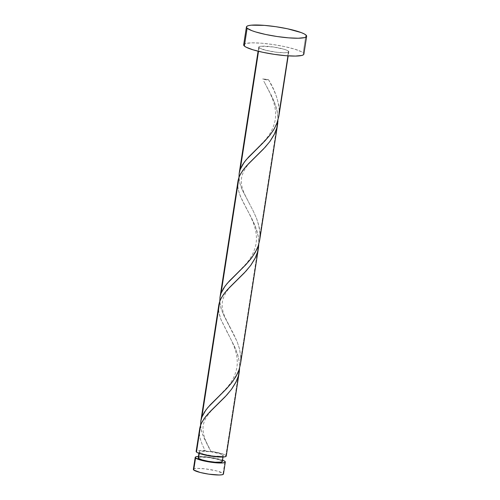 <?xml version="1.0" encoding="UTF-8"?>
<svg xmlns="http://www.w3.org/2000/svg" width="500" height="500" viewBox="0 0 500 500"><rect width="100%" height="100%" fill="white"/><g stroke="black" fill="none" stroke-linecap="round" stroke-linejoin="round"><path stroke-width="0.38" stroke-dasharray="2.5 1.88" d="M193.356 469.469L194.387 468.7L197.55 468.381L205.175 468.85L216.519 470.881L223.113 473.394L224.969 461.406L223.113 473.394A15.231 2.381 8.8 0 0 206.962 469.075A15.231 2.381 8.8 0 0 193.356 469.363M222.613 460.194L209.956 457.25L198.444 456.431A15.231 2.381 -171.2 0 1 222.525 460.156M222.306 461.569A12.188 1.906 8.8 0 0 222.031 461.069L222.95 455.119A12.188 1.906 -171.2 0 1 223.225 455.625A12.188 1.906 -171.2 0 1 212.344 455.856A12.188 1.906 -171.2 0 1 199.419 452.4L199.325 451.631L201.038 451.188L210.944 451.794L219.531 453.631L222.219 454.65L223.231 455.538L221.337 456.331L213.775 456.037L204.7 454.406L199.419 452.4L199.262 453.431L199.419 452.4A12.188 1.906 -171.2 0 1 199.144 451.894A12.188 1.906 -171.2 0 1 208.594 451.488A12.188 1.906 -171.2 0 1 222.95 455.119L222.031 461.069A12.188 1.906 8.8 0 0 209.106 457.612A12.188 1.906 8.8 0 0 198.225 457.844M303.881 54.119A30.463 4.763 8.8 0 0 303.188 52.862L305.944 35.019L303.188 52.862A30.463 4.763 8.8 0 0 270.881 44.225A30.463 4.763 8.8 0 0 243.669 44.8M278.025 118.706L260.069 234.694L259.394 227.987L256.775 218.95L253.294 211.1L241.869 189.044L239.869 183.331L238.938 177.481L240.1 184.144L242.413 190.287L253.006 210.531L256.275 217.694L258.706 224.925L260.069 234.694L278.006 120.1L277.7 114.15L276.1 106.938L273.4 99.719L265.131 83.656L271.631 95.894L274.931 103.494L277.181 111.137L278.025 118.706M263.844 81.269L265.125 83.644L263.844 81.269M278.863 116.175L279.25 110.8L288.481 51.163A15.231 2.381 -171.2 0 1 288.825 51.788A15.231 2.381 -171.2 0 1 275.219 52.075A15.231 2.381 -171.2 0 1 259.069 47.756L258.519 51.312L259.069 47.756A15.231 2.381 -171.2 0 1 258.725 47.125A15.231 2.381 -171.2 0 1 272.325 46.844A15.231 2.381 -171.2 0 1 288.481 51.163L279.25 110.8L278.725 104.963L276.688 97.075L273.631 89.612L268.481 79.631A15.231 2.381 8.8 0 0 262.625 78.95L266.137 79.8L268.481 79.631L262.625 78.95A3.044 0.475 8.8 0 0 266.094 79.8A3.044 0.475 8.8 0 0 268.488 79.644M199.537 429.431L199.406 433.981L200.212 438.731L202.206 444.538L205.087 450.637A15.231 2.381 8.8 0 0 196.131 451.431M218.762 305.262L218.725 311.462L220.688 318.9L235.463 348.488L238.506 357.525L239.575 364.263L239.662 366.494L225.888 455.462A15.231 2.381 8.8 0 0 210.938 451.312L202.844 435.175L200.987 428.844L200.569 424.819M237.944 181.363L237.906 187.569L239.2 193.088L242.469 200.906L251.513 217.887L255.55 226.85L258.169 235.894L258.844 242.6L240.888 358.587L239.731 349.625L237.15 341.725L233.556 333.894L224.513 316.894L221.244 309.081L219.756 301.375L220.919 308.038L223.238 314.181L237.1 341.587L239.525 348.819L240.888 358.587L258.825 243.994L258.519 238.044L256.919 230.831L254.219 223.612L240.45 196.462L238.438 190.406L237.725 185.619M239.613 368.7L239.412 370.875M226.238 456.094A15.231 2.381 8.8 0 0 225.888 455.462L239.662 366.494L239.338 361.944L237.738 354.725L235.044 347.506L221.269 320.356L219.256 314.3L218.55 309.513M258.788 244.806L258.594 246.981M240.5 363.963L240.888 358.587M277.969 120.913L277.775 123.088M259.681 240.069L260.069 234.694M226.012 456.419L225.888 455.462L223.95 454.406L213.512 451.731L208.594 451.488L202.831 450.494L197.75 450.644L196.25 451.2M243.669 45.012L244.125 44.138L245.725 43.469L252.05 42.844L261.688 43.219L273.163 44.544L284.731 46.619L294.631 49.131L301.356 51.688L303.188 52.862L303.881 54.106M259.069 47.756L265.663 50.263L277.013 52.3L284.637 52.769L287.8 52.45L288.831 51.681L287.569 50.575L284.206 49.294L273.469 47L261.087 46.244L258.95 46.8L259.069 47.756M222.125 461.838L222.306 461.488M222.031 461.069L216.75 459.062L207.675 457.431L200.113 457.137L198.219 457.931M223.463 474.019A15.231 2.381 8.8 0 0 223.113 473.394L223.231 474.35M279.25 110.8C278.45 100.269 274.862 89.881 268.481 79.631L268.488 79.638M200.581 425.269L201.737 431.931L204.056 438.081L210.938 451.312C205.487 442.381 202.85 434.288 203.038 427.031C203.363 423.369 204.681 419.781 207.006 416.275L210.875 411.219L218.731 403.188M210.95 451.331A3.044 0.475 -171.2 0 1 208.594 451.488A3.044 0.475 -171.2 0 1 205.087 450.637L202.087 444.256L200.075 438.194L199.369 433.406M199.144 451.894L198.925 453.306M258.725 47.125L258.087 51.206M288.825 51.788L288.194 55.869M223.225 455.625L223.006 457.038M254.706 150.944L265.169 140.019C270.138 134.331 273.412 127.994 275 121C276.312 114.35 275.531 107.169 272.656 99.456C269.369 91 267.1 87.425 265.131 83.656M249.55 203.981L244.513 193.988C241.581 187.631 240.688 181.806 241.825 176.513C243.363 170.919 246.594 165.719 251.531 160.919L257.087 155.4M235.531 274.837L245.994 263.913C250.956 258.225 254.231 251.887 255.819 244.894C257.131 238.244 256.35 231.062 253.481 223.35C250.194 214.894 247.919 211.319 245.95 207.55M230.369 327.875L225.331 317.881C222.4 311.525 221.506 305.7 222.644 300.406C224.181 294.812 227.419 289.613 232.356 284.812L237.913 279.294M216.35 398.738L226.812 387.812C231.775 382.125 235.056 375.781 236.644 368.794C237.95 362.137 237.169 354.956 234.3 347.244C231.012 338.787 228.738 335.213 226.769 331.444"/><path stroke-width="0.75" d="M195.562 458.006A15.231 2.381 -171.2 0 1 195.212 457.375A15.231 2.381 -171.2 0 1 198.444 456.431L196.238 456.712L195.212 457.481L195.562 458.006L193.706 469.988L195.562 458.006L202.156 460.513L213.5 462.55L222.95 462.919L225.087 462.369L224.969 461.406A15.231 2.381 -171.2 0 1 225.319 462.038A15.231 2.381 -171.2 0 1 211.713 462.325A15.231 2.381 -171.2 0 1 195.562 458.006M222.525 460.156A15.231 2.381 -171.2 0 1 224.969 461.406L222.525 460.156M195.212 457.375L193.356 469.363A15.231 2.381 8.8 0 0 193.706 469.988L193.588 469.031M198.925 453.306L198.225 457.844A12.188 1.906 8.8 0 0 198.5 458.344L199.262 453.431L198.5 458.344L201.919 459.837L208.156 461.287L215.1 462.206L221.488 462.1L222.125 461.838L222.031 461.069M247.125 28.212A30.463 4.763 -171.2 0 1 246.431 26.956A30.463 4.763 -171.2 0 1 273.644 26.381A30.463 4.763 -171.2 0 1 305.944 35.019A30.463 4.763 -171.2 0 1 306.644 36.275A30.463 4.763 -171.2 0 1 279.431 36.85A30.463 4.763 -171.2 0 1 247.125 28.212L244.363 46.056L247.125 28.212L246.431 27.169L246.887 26.3L248.487 25.631L251.163 25.194L264.45 25.375L275.925 26.706L287.494 28.781L301.231 32.587L304.119 33.844L305.944 35.019L306.644 36.062L306.188 36.938L304.587 37.606L298.256 38.237L288.625 37.856L277.15 36.531L265.581 34.456L255.681 31.95L251.844 30.65L247.125 28.212M246.431 26.956L243.669 44.8A30.463 4.763 8.8 0 0 244.363 46.056A30.463 4.763 8.8 0 0 276.669 54.694A30.463 4.763 8.8 0 0 303.881 54.119L306.644 36.275M238.956 177.894L239.163 173.463L240.25 169.344L258.519 51.312L240.25 169.344L242.719 164.438L246.319 159.6L262.981 142.912L269.562 135.606L273.675 129.794L276.769 123.706L278.863 116.175L288.194 55.869M199.806 427.944L196.131 451.431A15.231 2.381 8.8 0 0 196.481 452.056L200.662 425.037L199.806 427.944M218.894 304.481L200.806 421.25L201.887 417.131L219.844 301.144L218.894 304.481M200.606 425.812L200.863 420.913M238.075 180.588L219.988 297.356L221.069 293.238L239.025 177.25L238.075 180.588M219.781 301.788L219.988 297.356M201.356 423.381L200.662 425.037L196.481 452.056A15.231 2.381 8.8 0 0 212.631 456.381A15.231 2.381 8.8 0 0 226.238 456.094L239.275 371.869L238.287 376.25L236.281 381.463L231.45 389.387L225.131 396.819L208.156 413.669L204.225 418.506L201.356 423.381M239.425 370.8L239.275 371.869M199.369 433.406L200.044 426.969L200.662 425.037L202.213 421.688L205.731 416.512L210.344 411.344L226.875 394.938L231.788 388.931L235.719 382.6L238.375 375.956L239.613 368.7M220.531 299.488L219.844 301.144L201.887 417.131L204.356 412.225L207.963 407.388L226.35 388.919L232.669 381.5L237.5 373.562L239.175 369.412L240.5 363.963L258.456 247.975L257.469 252.356L255.463 257.569L250.631 265.494L244.312 272.919L227.338 289.775L223.4 294.613L220.531 299.488M258.606 246.906L258.456 247.975M218.55 309.513L219.225 303.075L219.844 301.144L221.394 297.794L224.913 292.613L229.525 287.45L246.056 271.044L250.969 265.038L254.9 258.706L257.556 252.062L258.788 244.806M239.713 175.588L239.025 177.25L221.069 293.238L223.538 288.331L227.138 283.494L245.531 265.025L251.85 257.606L256.681 249.669L258.356 245.519L259.681 240.069L277.638 124.081L276.65 128.463L274.637 133.675L269.812 141.6L263.488 149.025L246.513 165.881L242.581 170.712L239.713 175.588M277.781 123.012L277.638 124.081M237.725 185.619L238.406 179.181L239.025 177.25L240.575 173.894L244.088 168.719L248.706 163.556L265.231 147.15L270.15 141.144L274.081 134.812L276.731 128.169L277.969 120.913M196.25 451.2L196.481 452.056L197.394 452.644L200.756 453.925L211.494 456.219L222.044 457.069L225.212 456.756L226.238 455.981M303.881 53.906L303.425 54.775L301.825 55.444L295.494 56.075L285.863 55.7L274.387 54.369L262.819 52.294L252.919 49.787L246.194 47.231L244.363 46.056L243.669 44.781M198.219 457.931L198.5 458.344A12.188 1.906 8.8 0 0 211.419 461.8A12.188 1.906 8.8 0 0 222.306 461.569L223.006 457.038M223.463 473.913L222.438 474.688L219.269 475L208.713 474.15L200.3 472.5L193.706 469.988A15.231 2.381 8.8 0 0 209.856 474.306A15.231 2.381 8.8 0 0 223.463 474.019L225.319 462.038M279.25 110.8L278.988 115.281L277.362 122.125L274.337 128.688L270.1 134.925L264.981 140.844L248.569 157.081L244.225 162.237L240.25 169.344L239.288 172.763L238.938 177.481M260.069 234.694L259.806 239.175L258.188 246.019L255.156 252.581L250.919 258.819L245.8 264.744L229.387 280.975L225.044 286.137L221.069 293.238L220.106 296.656L219.756 301.375M240.888 358.587L240.625 363.075L239.006 369.913L235.975 376.475L231.744 382.719L226.619 388.638L210.206 404.869L205.863 410.031L201.887 417.131L200.925 420.556L200.581 425.269M258.087 51.206L239.163 173.463"/></g></svg>
